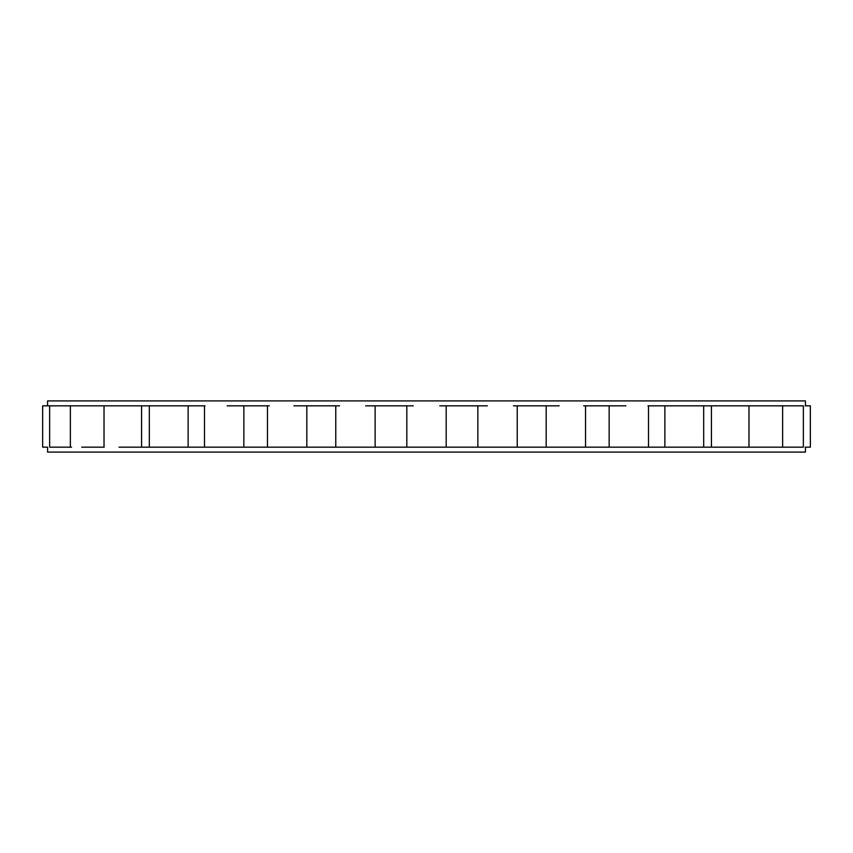 <?xml version="1.0" encoding="UTF-8"?>
<svg xmlns="http://www.w3.org/2000/svg" width="853" height="853" viewBox="0 0 853 853"><rect width="100%" height="100%" fill="white"/><g stroke="black" fill="none" stroke-linecap="round" stroke-linejoin="round"><path stroke-width="1.28" d="M47.576 452.09L805.424 452.09L47.576 452.09L47.576 447.164L47.576 452.09M52.491 447.164L57.673 447.164L49.645 447.164L49.645 405.836L70.372 405.836L52.491 405.836M805.424 447.164L805.424 452.09L805.424 447.164M47.576 447.164L42.65 447.164L42.65 405.836L49.645 405.836L47.576 405.836L47.576 400.91L47.576 405.836M71.545 447.164L57.673 447.164L70.372 447.164L70.372 405.836L104.023 405.836L71.545 405.836M104.247 447.164L81.717 447.164L104.023 447.164L104.023 405.836L149.328 405.836L104.247 405.836M703.672 405.836L647.939 405.836L733.996 405.836L703.672 405.836L703.693 447.164L119.004 447.164L748.753 447.164M781.455 405.836L748.977 405.836L795.327 405.836L782.627 405.836L782.627 447.164L795.327 447.164L748.977 447.164L781.455 447.164M805.2 447.164L810.35 447.164L810.35 405.836L805.2 405.836M805.424 405.836L805.424 400.91L805.424 405.836M703.672 447.164L748.977 447.164L748.977 405.836L733.996 405.836L748.753 405.836M625.846 405.836L583.687 405.836L625.846 405.836M559.152 405.836L513.399 405.836L559.152 405.836M487.351 405.836L439.775 405.836L487.351 405.836M413.225 405.836L365.649 405.836L413.225 405.836M339.601 405.836L293.848 405.836L339.601 405.836M269.313 405.836L227.154 405.836L269.313 405.836M205.061 405.836L168.116 405.836L205.061 405.836M47.576 400.91L805.424 400.91L47.576 400.91M141.566 447.164L141.566 405.836L141.566 447.164M188.129 447.164L188.129 405.836L188.129 447.164M243.851 447.164L243.851 405.836L243.851 447.164M609.149 405.836L609.149 447.164L609.149 405.836M664.871 405.836L664.871 447.164L664.871 405.836M711.434 405.836L711.434 447.164L711.434 405.836M149.328 405.836L168.116 405.836L149.328 405.836L149.307 447.164M800.509 405.836L795.327 405.836L803.355 405.836L803.355 447.164L795.327 447.164L800.509 447.164M204.496 447.164L204.496 405.836M306.824 405.836L306.824 447.164M267.458 447.164L267.458 405.836M375.139 405.836L375.139 447.164M335.773 447.164L335.773 405.836M446.183 405.836L446.183 447.164M406.817 447.164L406.817 405.836M517.227 405.836L517.227 447.164M477.861 447.164L477.861 405.836M585.542 405.836L585.542 447.164M546.176 447.164L546.176 405.836M648.504 405.836L648.504 447.164"/></g></svg>
